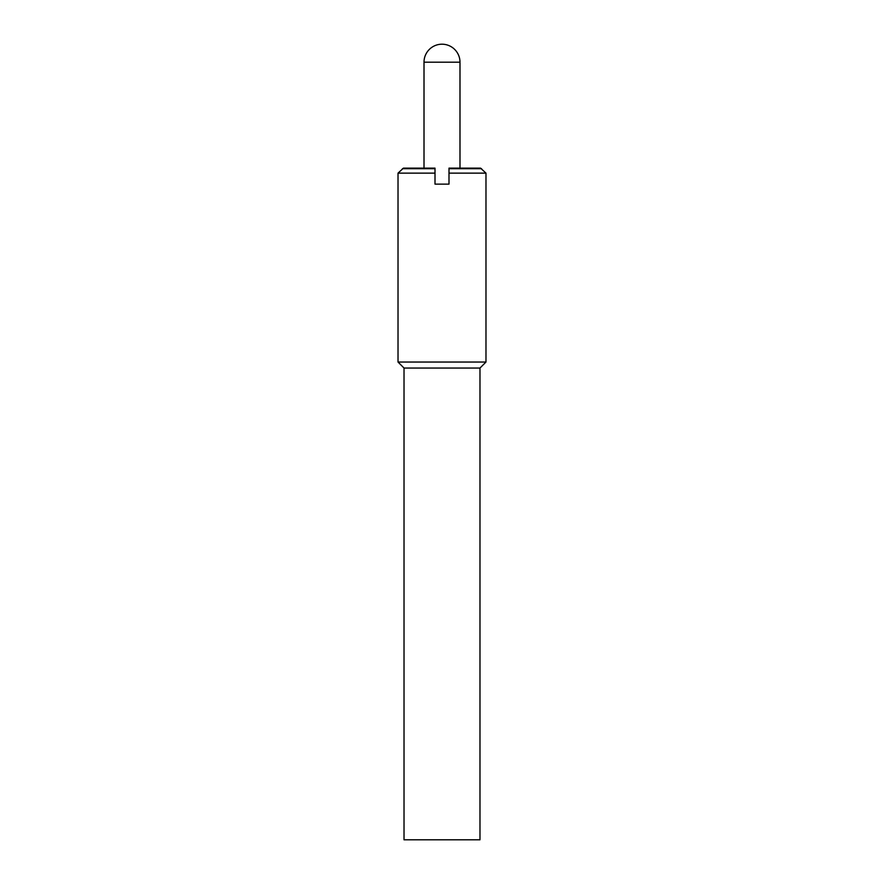<?xml version="1.0" encoding="UTF-8"?>
<svg xmlns="http://www.w3.org/2000/svg" width="884" height="884" viewBox="0 0 884 884"><rect width="100%" height="100%" fill="white"/><g stroke="black" fill="none" stroke-linecap="round" stroke-linejoin="round"><path stroke-width="1.33" d="M435.005 184.126L435.005 168.137L403.435 168.137L398.021 173.131L398.021 362.042L404.021 368.042L404.021 839.8L479.979 839.8L479.979 368.042L485.979 362.042L485.979 173.131L448.995 173.131L448.995 184.126L435.005 184.126M485.979 173.131L480.564 168.137L448.995 168.137L448.995 173.131M481.548 168.7L448.995 168.7M435.005 168.7L402.452 168.7M435.005 173.131L398.021 173.131M485.979 362.042L398.021 362.042M479.979 368.042L404.021 368.042M442 44.2A17.989 17.989 0 0 0 424.011 62.189L459.989 62.189A17.989 17.989 0 0 0 442 44.2M424.011 168.137L424.011 62.189M459.989 62.189L459.989 168.137"/></g></svg>
